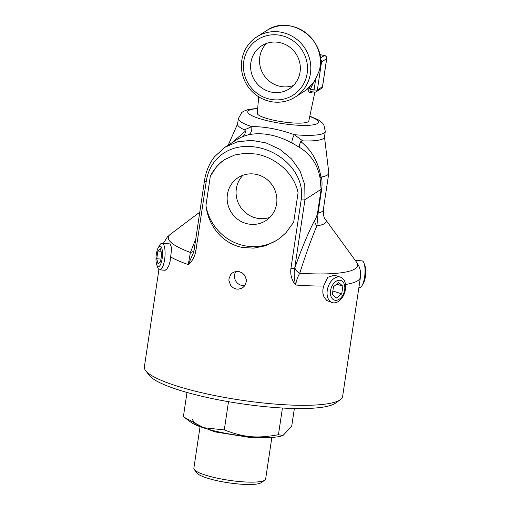 <?xml version="1.0" encoding="UTF-8"?>
<svg xmlns="http://www.w3.org/2000/svg" width="510" height="510" viewBox="0 0 510 510"><rect width="100%" height="100%" fill="white"/><g stroke="black" fill="none" stroke-linecap="round" stroke-linejoin="round"><path stroke-width="0.76" d="M345.525 284.491A100.221 18.609 8.5 0 0 360.43 277.236L342.605 396.519A100.221 18.609 -171.5 0 1 340.297 399.725A100.221 18.609 -171.5 0 1 240.739 400.108A100.221 18.609 -171.5 0 1 145.637 370.636A100.221 18.609 -171.5 0 1 144.368 366.888L158.922 269.484M332.239 302.577L326.827 300.524L324.009 297.126L322.862 293.097L322.855 289.642L323.652 286.034L327.783 277.281L334.401 275.196L340.489 277.172A13.356 8.778 -72 0 1 345.162 290.993A13.356 8.778 -72 0 1 334.42 302.857A13.356 8.778 -72 0 1 332.239 302.577A13.356 8.778 -72 0 1 328.013 287.162A13.356 8.778 -72 0 1 340.489 277.172M195.757 239.094L190.389 252.456L188.286 264.613C192.295 261.375 194.845 256.638 195.936 250.404L206.187 181.796C209.508 158.272 229.302 143.667 253.852 146.835C281.01 149.985 305.426 174.12 301.174 199.85L290.923 268.451C290.139 274.75 291.714 280.27 295.647 285.013C296.367 280.532 297.738 276.605 299.752 273.239C305.809 254.216 311.527 238.419 316.895 225.847L318.093 213.167L321.689 189.076C322.25 184.429 322.129 180.406 321.332 177.002L320.988 177.168C318.214 161.74 311.476 149.889 300.772 141.601L302.653 140.881L294.359 134.704C279.04 129.221 264.824 126.525 251.71 126.601L244.545 129.84A43.93 8.154 -171.5 0 1 237.564 124.115L238.399 118.511A43.93 8.154 8.5 0 0 251.71 126.601A8.236 5.616 77.4 0 1 248.434 134.761C262.134 132.064 276.713 134.838 292.173 143.074A8.236 2.939 118.9 0 1 294.359 134.704A43.93 8.154 8.5 0 0 325.297 131.504L323.812 124.765L322.601 123.171L318.342 119.863L309.825 116.191M170.187 243.946L171.698 248.179L170.098 261.349L168.906 265.461L167.006 268.846L165.266 270.185L163.818 269.943M205.951 205.473L210.337 176.116L216.756 166.387L221.487 161.874L224.77 159.515L234.753 154.964L245.584 153.217L256.441 154.071C276.216 157.883 294.155 173.298 298.076 192.793L293.69 222.143L286.046 232.662L280.462 237.717L276.618 240.433L265.34 245.82L253.629 248.128L242.48 247.465C222.583 243.729 208.265 225.994 205.951 205.473A48.048 46.18 57.4 0 0 277.293 239.993M238.884 271.53L242.116 272.818L244.66 275.209L246.4 279.882L246.368 281.622L244.653 285.842L242.938 287.525L241.561 288.348L238.215 289.183L236.27 289.036L233.064 287.729L230.584 285.294L228.926 280.57L228.977 278.823L230.647 274.635L232.311 272.977L233.65 272.174L236.94 271.377L238.884 271.53M342.873 286.174L341.719 293.875L336.46 297.987L332.354 294.391L333.502 286.69L338.761 282.578L342.873 286.174L336.721 284.178M341.719 293.875L332.858 291M336.109 300.326A10.334 6.796 108 0 0 344.467 284.924A10.334 6.796 108 0 0 332.259 285.594A10.334 6.796 108 0 0 336.109 300.326M156.748 258.723L157.896 251.022L160.395 248.682L161.734 254.044L160.586 261.751L158.094 264.091L156.748 258.723L160.981 259.099M157.896 251.022L161.052 251.302M157.743 266.43A10.334 3.136 -85 0 0 162.486 254.668A10.334 3.136 -85 0 0 158.272 247.65A10.334 3.136 -85 0 0 156.761 264.817A10.334 3.136 -85 0 0 157.743 266.43M158.272 247.65L159.649 245.24A13.356 4.054 95 0 1 162.065 243.225A13.356 4.054 95 0 1 164.934 256.881A13.356 4.054 95 0 1 159.719 269.835A13.356 4.054 95 0 1 158.954 269.51A13.356 4.054 95 0 1 157.686 267.425L156.761 264.817M362.1 285.485L363.471 283.075A10.334 3.136 -85 0 0 364.988 265.908L364.057 263.294A13.356 4.054 95 0 1 362.1 285.485A13.356 4.054 95 0 1 359.678 287.493L358.906 287.43M355.177 260.285L362.023 260.89A13.356 4.054 95 0 1 364.057 263.294M210.337 176.116A48.048 46.18 57.4 0 1 225.42 159.114M227.415 194.457A25.576 24.582 57.4 0 1 238.221 177.595A25.576 24.582 57.4 0 1 265.366 178.29A25.576 24.582 57.4 0 1 276.611 203.809A25.576 24.582 57.4 0 1 265.806 220.671A25.576 24.582 57.4 0 1 238.661 219.969A25.576 24.582 57.4 0 1 227.415 194.457M269.949 217.298A25.576 24.582 57.4 0 1 240.248 206.665A25.576 24.582 57.4 0 1 243.009 175.236M244.927 285.46A9.008 8.657 57.4 0 1 235.945 281.354A9.008 8.657 57.4 0 1 235.926 271.479M194.31 469.589L196.962 473.038A33.112 6.146 8.5 0 0 228.378 482.779A33.112 6.146 8.5 0 0 261.273 482.651L264.817 480.127A36.299 6.738 -171.5 0 1 228.754 480.261A36.299 6.738 -171.5 0 1 194.31 469.589A36.299 6.738 -171.5 0 1 193.851 468.231L200.022 426.947M271.824 437.676L265.653 478.96A36.299 6.738 -171.5 0 1 264.817 480.127M283.037 435.457L282.151 435.769A48.928 9.084 -171.5 0 1 225.49 433.283A48.928 9.084 -171.5 0 1 190.702 422.101L184.231 417.282L203.56 427.692L224.285 429.924C244.131 437.535 256.868 438.664 278.447 434.711L283.037 435.457L291.714 426.213L294.359 408.497M187.004 392.451L183.383 416.644L184.231 417.282M282.438 408.019L278.447 434.711M228.505 401.676L224.285 429.924M225.146 147.148L237.724 139.09L242.53 136.559C244.354 135.539 245.329 133.716 245.463 131.089L231.648 142.985M245.463 131.089L244.545 129.84M325.297 131.504L324.462 137.107A43.93 8.154 -171.5 0 1 302.653 140.881M321.332 177.002A53.544 9.939 8.5 0 0 328.784 173.215A53.544 9.939 8.5 0 0 328.791 172.705L324.494 136.897M242.53 136.559L248.434 134.761M292.173 143.074L299.593 147.403C299.153 145.949 299.542 144.018 300.772 141.601M299.587 147.403C310.89 154.453 317.724 164.724 320.082 178.207L320.988 177.168M301.174 199.85A5.489 1.02 8.5 0 0 304.961 199.646L304.776 184.849L300.046 170.958L291.49 158.897L279.882 149.328L266.105 142.915L251.443 140.326L237.373 141.837L225.044 147.218M290.923 268.451A5.489 1.02 8.5 0 0 294.71 268.247L304.961 199.646L321.115 189.306L317.513 213.39C316.665 216.52 315.741 218.777 314.753 220.148C308.199 232.815 301.601 248.625 294.952 267.578A8.236 5.055 -159.9 0 0 299.752 273.239A95.682 17.767 -171.5 0 0 356.528 262.14L358.581 265.551C360.34 269.038 360.959 272.933 360.43 277.236M225.05 147.205L214.678 156.564C209.31 163.34 205.912 171.411 204.472 180.769L194.221 249.371A5.489 1.02 8.5 0 0 195.936 250.404M323.652 286.034A100.221 18.609 8.5 0 1 295.647 285.013C294.085 278.632 293.773 273.041 294.71 268.247L294.952 267.578M194.221 249.371L193.462 252.679L188.286 264.613A100.221 18.609 8.5 0 1 170.64 256.957M163.34 243.34L167.382 236.978L170.34 234.319A95.682 17.767 -171.5 0 0 190.389 252.456A8.236 5.055 -159.9 0 0 193.991 250.633M320.082 178.207L321.115 189.306A8.236 1.53 8.5 0 1 321.689 189.076M317.513 213.39A8.236 1.53 8.5 0 1 318.093 213.167A53.544 9.939 -171.5 0 0 323.308 209.84C323.315 215.188 324.041 218.407 325.495 219.491A58.076 10.78 8.5 0 1 316.895 225.847A8.236 6.968 30.1 0 1 314.753 220.148M145.637 370.636L149.283 375.385A95.829 17.793 8.5 0 0 240.216 403.569A95.829 17.793 8.5 0 0 335.421 403.206L340.297 399.725M254.076 93.381A35.694 34.31 -122.6 0 0 295.354 96.977A35.694 34.31 -122.6 0 0 309.991 60.499A35.694 34.31 -122.6 0 0 281.284 32.232A35.694 34.31 -122.6 0 0 256.849 36.86A35.694 34.31 -122.6 0 0 254.076 93.381M319.349 70.603L314.479 81.536L305.108 90.729L307.753 88.836L313.848 82.467L319.419 70.514C328.472 41.182 291.019 12.979 266.424 30.727A35.694 34.31 57.4 0 1 305.688 32.697A35.694 34.31 57.4 0 1 319.349 70.603A2.748 0.561 14 0 0 319.419 70.514M309.851 87.006L309.06 88.714A1.371 0.325 -154.4 0 1 310.36 89.167L313.197 83.302M309.06 88.714C308.289 91.137 308.665 92.386 310.195 92.463A1.371 1.128 82.7 0 1 311.081 91.57L314.211 92.17A2.748 2.748 0 0 0 316.206 91.781A2.748 2.639 -122.6 0 0 317.367 89.97A2.748 0.51 -171.5 0 1 314.083 89.881L310.36 89.167C309.666 90.703 310.042 91.513 311.476 91.596M310.195 92.463L313.044 91.947M258.717 96.817L257.244 113.201A26.087 4.845 8.5 0 0 282.336 121.794A26.087 4.845 8.5 0 0 308.837 120.908L314.849 92.214M280.251 35.305A32.946 31.671 57.4 0 1 300.511 88.549A32.946 31.671 57.4 0 1 245.629 78.119A32.946 31.671 57.4 0 1 280.251 35.305M271.747 92.182A25.576 24.582 57.4 0 1 251.181 71.929A25.576 24.582 57.4 0 1 261.668 45.792A25.576 24.582 57.4 0 1 296.163 54.066A25.576 24.582 57.4 0 1 289.259 88.867A25.576 24.582 57.4 0 1 271.747 92.182M266.462 43.433A25.576 24.582 -122.6 0 0 260.846 68.876A25.576 24.582 -122.6 0 0 280.685 86.458A25.576 24.582 -122.6 0 0 293.403 85.495M309.768 116.478A35.694 6.63 -171.5 0 1 317.373 123.528A35.694 6.63 -171.5 0 1 292.931 124.861A35.694 6.63 -171.5 0 1 258.557 118.301A35.694 6.63 -171.5 0 1 257.646 108.687M204.472 180.769A5.489 1.02 8.5 0 0 206.187 181.796M319.713 54.621L324.417 55.513L320.267 58.172M320.465 62.099A2.748 0.51 8.5 0 0 321.549 61.952A2.748 2.639 -122.6 0 0 320.363 59.23M315.588 79.834L314.083 89.881A2.748 0.561 100.8 0 0 314.211 92.17M317.367 89.97L321.549 61.952L326.655 58.682A2.748 0.51 8.5 0 0 326.731 58.586A2.748 2.748 0 0 0 324.532 55.482A2.748 0.561 100.8 0 0 324.417 55.513A2.748 2.639 57.4 0 1 326.655 58.682L322.473 86.7A2.748 2.639 57.4 0 1 321.313 88.51A2.748 2.748 0 0 0 322.543 86.604A2.748 0.51 -171.5 0 1 322.473 86.7L317.367 89.97M314.326 92.138A2.748 2.639 -122.6 0 0 316.206 91.781L321.313 88.51M170.225 243.946L162.072 243.225M159.719 269.835L164.615 270.268M192.334 419.539L195.661 424.556L215.01 431.893L251.997 437.79L271.887 437.669L274.801 437.172M237.596 123.911L228.187 145.203M199.78 212.16L170.34 234.319M325.495 219.491L356.528 262.14M323.308 209.84L328.784 173.215M257.677 108.4L248.466 109.42L243.385 111.358L241.766 112.525L238.399 118.511M295.354 96.977L305.108 90.729M256.849 36.86L266.424 30.727M322.543 86.604L326.731 58.586M324.532 55.482L319.7 54.564"/></g></svg>
